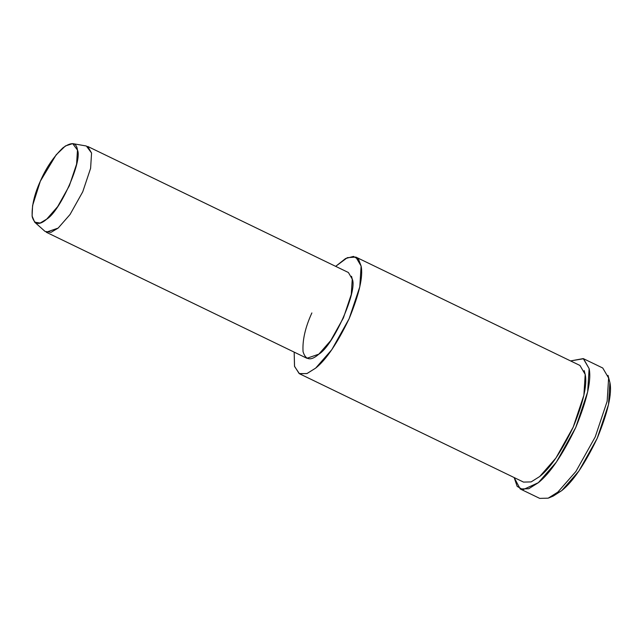 <?xml version="1.0" encoding="UTF-8"?>
<svg xmlns="http://www.w3.org/2000/svg" width="642" height="642" viewBox="0 0 642 642"><rect width="100%" height="100%" fill="white"/><g stroke="black" fill="none" stroke-linecap="round" stroke-linejoin="round"><path stroke-width="0.96" d="M553.171 496.114L561.782 490.592L578.899 471.035L597.204 438.326L608.512 404.524L609.9 382.512L608.022 375.369L608.624 378.042L607.155 401.274L595.214 436.953L575.898 471.477L557.826 492.117L548.741 497.951L553.171 496.114M40.334 181.196L56.175 154.802L65.436 145.935L72.69 143.615L77.473 150.076L76.591 164.135L69.36 185.731L57.668 206.628L46.73 219.123L40.165 223.039L34.684 222.188L32.1 216.057L32.581 205.592L40.334 181.196C34.251 194.47 31.546 206.355 32.22 216.852C34.652 224.748 39.491 225.511 46.73 219.123C60.067 211.411 82.657 160.677 77.473 150.076C76.486 142.404 71.647 141.641 62.956 147.804C53.639 156.736 46.096 167.867 40.334 181.196M34.684 222.188L45.052 231.417L51.015 232.34L58.149 228.087L70.034 214.508L82.746 191.789L90.602 168.316L91.565 153.029L86.357 146.007L72.69 143.615M87.705 146.44L91.565 153.029L90.602 168.316L82.746 191.789L70.034 214.508L58.149 228.087L46.224 232.211L306.916 358.284L318.833 354.159L330.726 340.581L343.43 317.87L351.286 294.397L352.249 279.11L348.397 272.513L87.705 146.44M294.172 352.121L294.501 366.237L299.164 373.58L306.868 373.596L315.663 368.115C326.112 359.825 337.259 343.374 349.112 318.753C359.295 293.875 363.292 276.309 361.109 266.045L358.629 259.456L353.477 256.415L345.573 258.533L335.654 266.358L347.338 257.659L355.861 257.081L361.109 266.045L359.793 286.83L349.112 318.753L331.826 349.649L315.663 368.115L307.053 373.524L299.445 373.724L294.558 366.478L294.172 352.121M351.503 276.277L352.249 279.11C357.883 290.633 333.334 345.781 318.833 354.159C310.961 361.101 305.704 360.282 303.056 351.696C302.326 340.284 305.263 327.364 311.876 312.935M299.445 373.724L523.543 482.102L531.143 481.901L539.753 476.492L555.924 458.027L573.202 427.131L583.883 395.215L585.199 374.422L579.951 365.458L355.861 257.081M514.162 477.568L517.179 486.379L522.941 489.71L538.341 482.696C550.017 473.435 562.48 455.042 575.73 427.532C587.109 399.725 591.579 380.08 589.131 368.612L583.546 358.734L570.569 360.916L583.273 358.597L589.131 368.612L587.671 391.853L575.73 427.532L556.413 462.055L538.341 482.696L528.719 488.747L520.221 488.963L514.162 477.568M584.18 370.57L585.199 374.422C587.39 384.686 583.385 402.253 573.202 427.131C561.349 451.751 550.202 468.203 539.753 476.492M520.221 488.963L539.705 498.385L548.204 498.168L557.826 492.117L575.898 471.477L595.214 436.953L607.155 401.274L608.624 378.042L602.758 368.018L583.273 358.597M609.9 382.512C612.219 393.377 607.982 411.979 597.204 438.326C584.653 464.391 572.841 481.813 561.782 490.592L551.045 496.844"/></g></svg>
